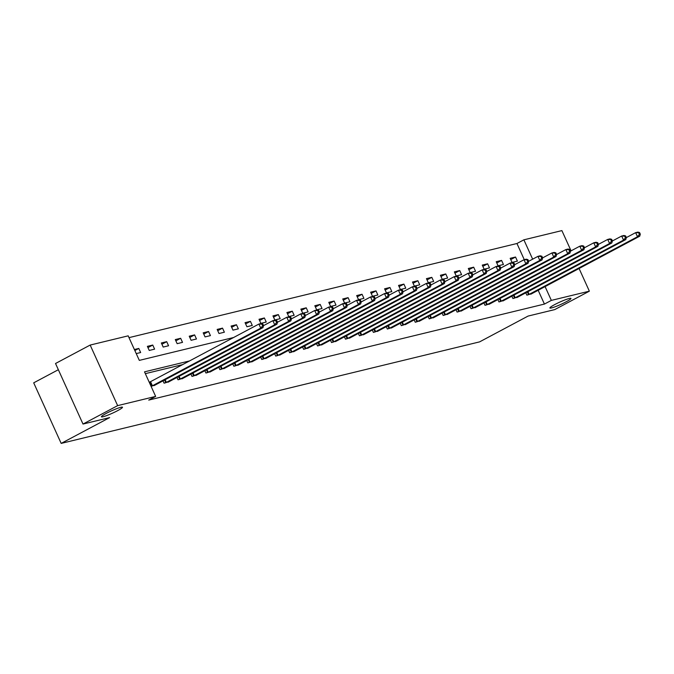 <?xml version="1.0" encoding="UTF-8"?>
<svg xmlns="http://www.w3.org/2000/svg" width="674" height="674" viewBox="0 0 674 674"><rect width="100%" height="100%" fill="white"/><g stroke="black" fill="none" stroke-linecap="round" stroke-linejoin="round"><path stroke-width="1.01" d="M554.694 304.597A11.576 1.272 -24.4 0 1 570.962 298.422A11.576 1.272 -24.4 0 1 566.143 301.817A11.576 1.272 -24.4 0 1 549.883 307.984A11.576 1.272 -24.4 0 1 554.694 304.597M106.222 413.415A11.576 1.272 -24.4 0 1 122.491 407.239A11.576 1.272 -24.4 0 1 117.672 410.635A11.576 1.272 -24.4 0 1 101.412 416.802A11.576 1.272 -24.4 0 1 106.222 413.415M58.352 369.714L33.7 382.832L61.174 443.399L479.593 341.878L528.079 316.072L554.736 309.602L589.362 291.168L551.349 300.393L545.081 286.576M61.174 443.399L109.66 417.594L83.003 424.056L55.529 363.497L90.164 345.063L128.178 335.837L139.316 360.388L233.625 337.506M524.279 259.667L516.95 243.508L128.995 337.64M516.95 243.508L523.875 239.826L561.889 230.601L571.072 250.846M136.232 353.606L140.655 352.527L138.793 348.441L134.379 349.511M149.24 350.446L154.607 349.149L152.754 345.054L147.387 346.352L149.24 350.446M163.192 347.059L168.559 345.762L166.705 341.667L161.339 342.973L163.192 347.059M177.144 343.673L182.511 342.375L180.657 338.281L175.291 339.586L177.144 343.673M191.096 340.294L196.463 338.988L194.609 334.894L189.242 336.2L191.096 340.294M205.056 336.907L210.423 335.601L208.561 331.507L203.194 332.813L205.056 336.907M219.008 333.52L224.375 332.215L222.521 328.128L217.154 329.426L219.008 333.52M232.96 330.134L238.326 328.836L236.473 324.742L231.106 326.039L232.96 330.134M246.911 326.747L252.278 325.449L250.425 321.355L245.058 322.652L246.911 326.747M260.863 323.36L266.23 322.062L264.377 317.968L259.01 319.274L260.863 323.36M274.824 319.982L280.19 318.676L278.328 314.581L272.962 315.887L274.824 319.982M288.775 316.595L294.142 315.289L292.28 311.194L286.913 312.5L288.775 316.595M302.727 313.208L308.094 311.902L306.24 307.816L300.874 309.113L302.727 313.208M316.679 309.821L322.046 308.515L320.192 304.429L314.825 305.726L316.679 309.821M330.631 306.434L335.997 305.137L334.144 301.042L328.777 302.34L330.631 306.434M344.583 303.047L349.949 301.75L348.096 297.655L342.729 298.961L344.583 303.047M358.543 299.66L363.909 298.363L362.048 294.268L356.681 295.574L358.543 299.66M372.495 296.282L377.861 294.976L375.999 290.882L370.633 292.187L372.495 296.282M386.446 292.895L391.813 291.589L389.96 287.495L384.593 288.801L386.446 292.895M400.398 289.508L405.765 288.202L403.911 284.116L398.545 285.414L400.398 289.508M414.35 286.121L419.717 284.816L417.863 280.729L412.496 282.027L414.35 286.121M428.31 282.735L433.677 281.437L431.815 277.343L426.448 278.64L428.31 282.735M442.262 279.348L447.629 278.05L445.767 273.956L440.4 275.262L442.262 279.348M456.214 275.961L461.58 274.663L459.727 270.569L454.36 271.875L456.214 275.961M470.166 272.582L475.532 271.277L473.679 267.182L468.312 268.488L470.166 272.582M484.117 269.196L489.484 267.89L487.631 263.804L482.264 265.101L484.117 269.196M498.069 265.809L503.436 264.503L501.582 260.417L496.216 261.714L498.069 265.809M512.029 262.422L517.396 261.124L515.534 257.03L510.167 258.327L512.029 262.422M189.714 360.885L144.514 371.846L155.652 396.405L148.727 400.086L544.424 304.075L538.155 290.258M182.78 364.567L145.331 373.657M151.086 386.345L155.34 384.905M149.729 382.124L149.232 382.251M163.015 380.818L164.094 383.186L169.292 381.518M176.967 377.432L178.046 379.799L183.244 378.131M190.927 374.045L191.997 376.412L197.196 374.744M204.879 370.658L205.949 373.034L211.156 371.366M218.831 367.279L219.901 369.647L225.108 367.979M232.783 363.893L233.861 366.26L239.059 364.592M246.735 360.506L247.813 362.873L253.011 361.205M260.686 357.119L261.765 359.486L266.963 357.818M274.647 353.732L275.717 356.099L280.915 354.431M288.598 350.345L289.668 352.713L294.875 351.053M302.55 346.958L303.62 349.334L308.827 347.666M316.502 343.58L317.58 345.947L322.779 344.279M330.454 340.193L331.532 342.561L336.73 340.892M344.414 336.806L345.484 339.174L350.682 337.506M358.366 333.419L359.436 335.787L364.642 334.119M372.318 330.033L373.388 332.4L378.594 330.732M386.269 326.646L387.348 329.022L392.546 327.353M400.221 323.267L401.3 325.635L406.498 323.967M414.173 319.88L415.251 322.248L420.45 320.58M428.133 316.494L429.203 318.861L434.401 317.193M442.085 313.107L443.155 315.474L448.362 313.806M456.037 309.72L457.107 312.087L462.313 310.419M469.989 306.333L471.067 308.7L476.265 307.041M483.94 302.946L485.019 305.322L490.217 303.654M497.892 299.568L498.971 301.935L504.169 300.267M511.852 296.181L512.922 298.548L518.129 296.88M525.804 292.794L526.874 295.161L532.081 293.493M83.003 424.056L117.638 405.63L90.164 345.063M579.076 268.479L589.362 291.168M544.424 304.075L551.349 300.393M155.652 396.405L117.638 405.63M532.654 259.17L523.875 239.826M134.842 350.539L138.793 348.441M147.951 347.607L152.754 345.054M161.903 344.22L166.705 341.667M175.855 340.833L180.657 338.281M189.815 337.447L194.609 334.894M203.767 334.068L208.561 331.507M217.719 330.681L222.521 328.128M231.671 327.294L236.473 324.742M245.622 323.908L250.425 321.355M259.574 320.521L264.377 317.968M273.534 317.134L278.328 314.581M287.486 313.755L292.28 311.194M301.438 310.369L306.24 307.816M315.39 306.982L320.192 304.429M329.342 303.595L334.144 301.042M343.302 300.208L348.096 297.655M357.254 296.821L362.048 294.268M371.206 293.434L375.999 290.882M385.157 290.056L389.96 287.495M399.109 286.669L403.911 284.116M413.061 283.282L417.863 280.729M427.021 279.895L431.815 277.343M440.973 276.509L445.767 273.956M454.925 273.122L459.727 270.569M468.877 269.743L473.679 267.182M482.828 266.356L487.631 263.804M496.789 262.97L501.582 260.417M510.74 259.583L515.534 257.03M151.583 386.219L260.754 328.145L262.986 327.606L154.06 385.621M149.274 382.343L258.892 324.059L261.133 323.512L262.818 323.95L261.925 324.16L262.666 325.803L263.559 325.584L262.818 323.95M262.666 325.803L260.754 328.145L258.892 324.059L261.925 324.16M262.986 327.606L263.559 325.584M165.543 382.832L274.706 324.767L276.938 324.219L168.011 382.234M263.551 325.618L272.852 320.672L275.085 320.125L276.77 320.563L275.877 320.773L276.618 322.416L277.511 322.197L276.77 320.563M276.618 322.416L274.706 324.767L272.852 320.672L275.877 320.773M276.938 324.219L277.511 322.197L286.804 317.286L289.036 316.746L290.721 317.176L289.828 317.395L290.57 319.029L291.463 318.81L290.721 317.176M179.495 379.454L288.657 321.38L290.89 320.832L181.963 378.847M290.57 319.029L288.657 321.38L286.804 317.286L289.828 317.395M290.89 320.832L291.463 318.81M193.446 376.067L302.609 317.993L304.85 317.454L195.915 375.469M291.454 318.853L300.756 313.899L302.988 313.359L304.682 313.789L303.78 314.008L304.522 315.643L305.423 315.424L304.682 313.789M304.522 315.643L302.609 317.993L300.756 313.899L303.78 314.008M304.85 317.454L305.423 315.424M207.398 372.68L316.561 314.606L318.802 314.067L209.867 372.082M305.406 315.466L314.707 310.512L316.94 309.973L318.634 310.402L317.74 310.621L318.482 312.256L319.375 312.037L318.634 310.402M318.482 312.256L316.561 314.606L314.707 310.512L317.74 310.621M318.802 314.067L319.375 312.037M221.35 369.293L330.521 311.219L332.754 310.68L223.827 368.695M319.366 312.079L328.659 307.125L330.9 306.586L332.585 307.015L331.692 307.234L332.434 308.869L333.327 308.658L332.585 307.015M332.434 308.869L330.521 311.219L328.659 307.125L331.692 307.234M332.754 310.68L333.327 308.658M235.302 365.906L344.473 307.833L346.706 307.293L237.779 365.308M333.318 308.692L342.611 303.747L344.852 303.199L346.537 303.629L345.644 303.848L346.385 305.491L347.279 305.271L346.537 303.629M346.385 305.491L344.473 307.833L342.611 303.747L345.644 303.848M346.706 307.293L347.279 305.271M249.262 362.519L358.425 304.454L360.657 303.907L251.731 361.921M347.27 305.305L356.571 300.36L358.804 299.812L360.489 300.25L359.596 300.461L360.337 302.104L361.23 301.885L360.489 300.25M360.337 302.104L358.425 304.454L356.571 300.36L359.596 300.461M360.657 303.907L361.23 301.885M263.214 359.132L372.377 301.067L374.618 300.52L265.682 358.534M361.222 301.918L370.523 296.973L372.756 296.434L374.441 296.863L373.548 297.082L374.289 298.717L375.191 298.498L374.441 296.863M374.289 298.717L372.377 301.067L370.523 296.973L373.548 297.082M374.618 300.52L375.191 298.498M277.166 355.754L386.328 297.681L388.569 297.133L279.634 355.147M375.174 298.54L384.475 293.586L386.708 293.047L388.401 293.476L387.499 293.696L388.249 295.33L389.142 295.111L388.401 293.476M388.249 295.33L386.328 297.681L384.475 293.586L387.499 293.696M388.569 297.133L389.142 295.111M291.117 352.367L400.28 294.294L402.521 293.754L293.586 351.769M389.125 295.153L398.427 290.199L400.668 289.66L402.353 290.09L401.46 290.309L402.201 291.943L403.094 291.724L402.353 290.09M402.201 291.943L400.28 294.294L398.427 290.199L401.46 290.309M402.521 293.754L403.094 291.724M305.069 348.98L414.24 290.907L416.473 290.368L307.546 348.382M403.086 291.766L412.378 286.812L414.62 286.273L416.305 286.703L415.411 286.922L416.153 288.556L417.046 288.346L416.305 286.703M416.153 288.556L414.24 290.907L412.378 286.812L415.411 286.922M416.473 290.368L417.046 288.346M319.029 345.594L428.192 287.52L430.425 286.981L321.498 344.995M417.038 288.379L426.339 283.434L428.571 282.886L430.256 283.316L429.363 283.535L430.105 285.169L430.998 284.959L430.256 283.316M430.105 285.169L428.192 287.52L426.339 283.434L429.363 283.535M430.425 286.981L430.998 284.959L440.291 280.047L442.523 279.499L444.208 279.937L443.315 280.148L444.056 281.791L444.95 281.572L444.208 279.937M332.981 342.207L442.144 284.133L444.377 283.594L335.45 341.608M444.056 281.791L442.144 284.133L440.291 280.047L443.315 280.148M444.377 283.594L444.95 281.572M346.933 338.82L456.096 280.755L458.337 280.207L349.402 338.222M444.941 281.606L454.242 276.66L456.475 276.113L458.168 276.551L457.267 276.761L458.008 278.404L458.91 278.185L458.168 276.551M458.008 278.404L456.096 280.755L454.242 276.66L457.267 276.761M458.337 280.207L458.91 278.185M360.885 335.441L470.048 277.368L472.289 276.82L363.353 334.835M458.893 278.219L468.194 273.273L470.427 272.734L472.12 273.164L471.227 273.383L471.969 275.017L472.862 274.798L472.12 273.164M471.969 275.017L470.048 277.368L468.194 273.273L471.227 273.383M472.289 276.82L472.862 274.798M374.837 332.055L484.008 273.981L486.24 273.433L377.314 331.456M472.853 274.84L482.146 269.886L484.387 269.347L486.072 269.777L485.179 269.996L485.92 271.63L486.813 271.411L486.072 269.777M485.92 271.63L484.008 273.981L482.146 269.886L485.179 269.996M486.24 273.433L486.813 271.411M388.788 328.668L497.96 270.594L500.192 270.055L391.265 328.07M486.805 271.454L496.098 266.5L498.339 265.96L500.024 266.39L499.131 266.609L499.872 268.244L500.765 268.025L500.024 266.39M499.872 268.244L497.96 270.594L496.098 266.5L499.131 266.609M500.192 270.055L500.765 268.025M402.749 325.281L511.911 267.207L514.144 266.668L405.217 324.683M500.757 268.067L510.058 263.113L512.291 262.574L513.976 263.003L513.082 263.222L513.824 264.857L514.717 264.646L513.976 263.003M513.824 264.857L511.911 267.207L510.058 263.113L513.082 263.222M514.144 266.668L514.717 264.646M416.701 321.894L525.863 263.82L528.104 263.281L419.169 321.296M514.709 264.68L524.01 259.734L526.242 259.187L527.927 259.616L527.034 259.835L527.776 261.478L528.677 261.259L527.927 259.616M527.776 261.478L525.863 263.82L524.01 259.734L527.034 259.835M528.104 263.281L528.677 261.259M430.652 318.507L539.815 260.434L542.056 259.894L433.121 317.909M528.66 261.293L537.962 256.347L540.194 255.8L541.888 256.238L540.986 256.449L541.736 258.091L542.629 257.872L541.888 256.238M541.736 258.091L539.815 260.434L537.962 256.347L540.986 256.449M542.056 259.894L542.629 257.872L551.913 252.961L554.154 252.421L555.839 252.851L554.946 253.07L555.688 254.705L556.581 254.486L555.839 252.851M444.604 315.12L553.767 257.055L556.008 256.508L447.073 314.522M555.688 254.705L553.767 257.055L551.913 252.961L554.946 253.07M556.008 256.508L556.581 254.486M458.556 311.742L567.727 253.668L569.96 253.121L461.033 311.135M556.572 254.519L565.865 249.574L568.106 249.035L569.791 249.464L568.898 249.683L569.64 251.318L570.533 251.099L569.791 249.464M569.64 251.318L567.727 253.668L565.865 249.574L568.898 249.683M569.96 253.121L570.533 251.099M472.516 308.355L581.679 250.281L583.911 249.742L474.985 307.757M570.524 251.141L579.817 246.187L582.058 245.648L583.743 246.077L582.85 246.296L583.591 247.931L584.484 247.712L583.743 246.077M583.591 247.931L581.679 250.281L579.817 246.187L582.85 246.296M583.911 249.742L584.484 247.712M486.468 304.968L595.631 246.895L597.863 246.355L488.936 304.37M584.476 247.754L593.777 242.8L596.01 242.261L597.695 242.691L596.802 242.91L597.543 244.544L598.436 244.333L597.695 242.691M597.543 244.544L595.631 246.895L593.777 242.8L596.802 242.91M597.863 246.355L598.436 244.333M500.42 301.581L609.582 243.508L611.824 242.969L502.888 300.983M598.428 244.367L607.729 239.422L609.962 238.874L611.655 239.304L610.754 239.523L611.495 241.157L612.396 240.947L611.655 239.304M611.495 241.157L609.582 243.508L607.729 239.422L610.754 239.523M611.824 242.969L612.396 240.947M514.372 298.194L623.534 240.121L625.775 239.582L516.84 297.596M612.38 240.98L621.681 236.035L623.913 235.487L625.607 235.925L624.714 236.136L625.455 237.779L626.348 237.56L625.607 235.925M625.455 237.779L623.534 240.121L621.681 236.035L624.714 236.136M625.775 239.582L626.348 237.56M528.323 294.808L637.494 236.743L639.727 236.195L530.8 294.209M626.34 237.593L635.633 232.648L637.874 232.1L639.559 232.538L638.666 232.749L639.407 234.392L640.3 234.173L639.559 232.538M639.407 234.392L637.494 236.743L635.633 232.648L638.666 232.749M639.727 236.195L640.3 234.173M151.844 386.101L149.982 382.006M152.425 385.806L150.563 381.72M165.796 382.714L164.566 379.993M166.377 382.419L165.138 379.689M179.747 379.327L178.517 376.614M180.329 379.041L179.09 376.303M193.699 375.94L192.469 373.228M194.28 375.654L193.042 372.916M207.651 372.553L206.421 369.841M208.241 372.267L206.994 369.529M221.611 369.175L220.373 366.454M222.193 368.88L220.954 366.151M235.563 365.788L234.325 363.067M236.144 365.493L234.906 362.764M249.515 362.401L248.285 359.68M250.096 362.107L248.858 359.377M263.467 359.015L262.237 356.293M264.048 358.728L262.809 355.99M277.418 355.628L276.188 352.915M278 355.341L276.761 352.603M291.379 352.241L290.14 349.528M291.96 351.954L290.713 349.216M305.33 348.862L304.092 346.141M305.912 348.568L304.673 345.838M319.282 345.476L318.052 342.754M319.864 345.181L318.625 342.451M333.234 342.089L332.004 339.367M333.815 341.794L332.577 339.064M347.186 338.702L345.956 335.981M347.767 338.407L346.529 335.677M361.138 335.315L359.908 332.594M361.727 335.029L360.48 332.29M375.098 331.928L373.859 329.215M375.679 331.642L374.432 328.904M389.05 328.541L387.811 325.828M389.631 328.255L388.392 325.517M403.001 325.163L401.771 322.442M403.583 324.868L402.344 322.138M416.953 321.776L415.723 319.055M417.535 321.481L416.296 318.751M430.905 318.389L429.675 315.668M431.486 318.094L430.248 315.365M444.865 315.002L443.627 312.281M445.447 314.716L444.2 311.978M458.817 311.615L457.579 308.903M459.398 311.329L458.16 308.591M472.769 308.229L471.539 305.516M473.35 307.942L472.112 305.204M486.721 304.85L485.491 302.129M487.302 304.555L486.064 301.826M500.672 301.463L499.442 298.742M501.254 301.168L500.015 298.439M514.624 298.077L513.394 295.355M515.206 297.782L513.967 295.052M528.585 294.69L527.346 291.968M529.166 294.395L527.919 291.665"/></g></svg>
